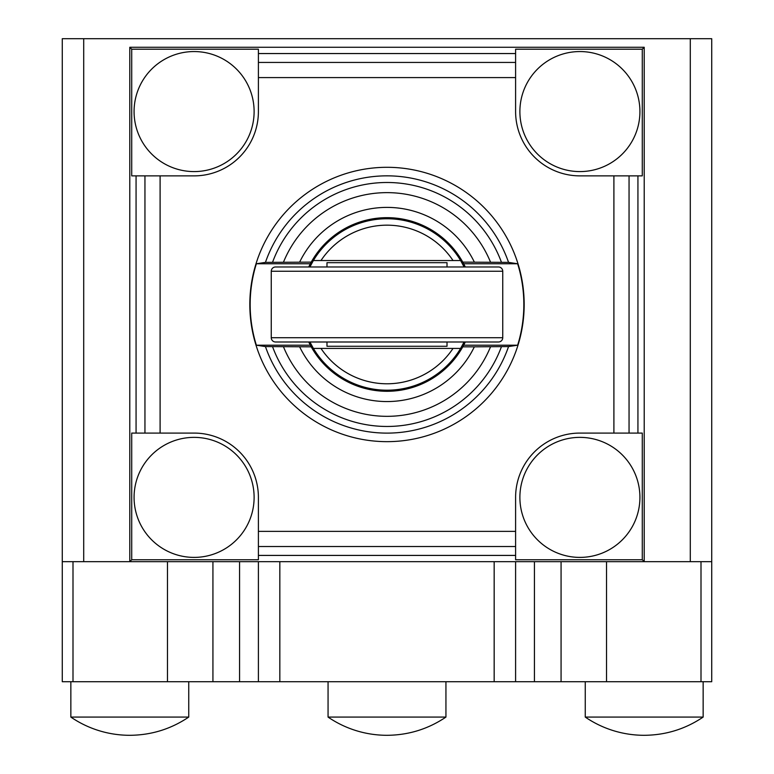 <?xml version="1.0" encoding="UTF-8"?>
<svg xmlns="http://www.w3.org/2000/svg" width="774" height="774" viewBox="0 0 774 774"><rect width="100%" height="100%" fill="white"/><g stroke="black" fill="none" stroke-linecap="round" stroke-linejoin="round"><path stroke-width="1.16" d="M447.014 266.972L447.014 262.686L326.986 262.686L326.986 266.972M326.986 341.992L326.986 346.278L447.014 346.278L447.014 341.992M275.544 341.992L498.456 341.992A4.286 4.286 0 0 0 502.742 337.706L271.258 337.706A4.286 4.286 0 0 0 275.544 341.992M271.258 271.258L502.742 271.258A4.286 4.286 0 0 0 498.456 266.972L275.544 266.972A4.286 4.286 0 0 0 271.258 271.258L271.258 337.706M502.742 271.258L502.742 337.706M309.91 266.972L313.383 260.538L320.978 260.538A79.306 79.306 0 0 1 453.022 260.538L460.617 260.538A85.74 85.74 0 0 0 313.383 260.538M460.617 260.538L464.09 266.972M320.978 260.538L453.022 260.538M464.09 341.992L460.617 348.416L453.022 348.416A79.306 79.306 0 0 1 320.978 348.416L313.383 348.416L309.91 341.992M453.022 348.416L320.978 348.416M313.383 348.416A85.74 85.74 0 0 0 460.617 348.416M639.924 497.382A60.014 60.014 0 0 1 579.9 557.396A60.014 60.014 0 0 1 519.886 497.382A60.014 60.014 0 0 1 579.9 437.368A60.014 60.014 0 0 1 639.924 497.382A60.014 60.014 0 0 1 579.9 557.396A60.014 60.014 0 0 1 519.886 497.382A60.014 60.014 0 0 1 579.9 437.368A60.014 60.014 0 0 1 639.924 497.382M254.114 497.382A60.014 60.014 0 0 0 194.1 437.368A60.014 60.014 0 0 0 134.076 497.382A60.014 60.014 0 0 0 194.1 557.396A60.014 60.014 0 0 0 254.114 497.382A60.014 60.014 0 0 0 194.1 437.368A60.014 60.014 0 0 0 134.076 497.382A60.014 60.014 0 0 0 194.1 557.396A60.014 60.014 0 0 0 254.114 497.382M134.076 111.572A60.014 60.014 0 0 1 194.1 51.558A60.014 60.014 0 0 1 254.114 111.572A60.014 60.014 0 0 1 194.1 171.586A60.014 60.014 0 0 1 134.076 111.572A60.014 60.014 0 0 1 194.1 51.558A60.014 60.014 0 0 1 254.114 111.572A60.014 60.014 0 0 1 194.1 171.586A60.014 60.014 0 0 1 134.076 111.572M519.886 111.572A60.014 60.014 0 0 0 579.9 171.586A60.014 60.014 0 0 0 639.924 111.572A60.014 60.014 0 0 0 579.9 51.558A60.014 60.014 0 0 0 519.886 111.572A60.014 60.014 0 0 0 579.9 171.586A60.014 60.014 0 0 0 639.924 111.572A60.014 60.014 0 0 0 579.9 51.558A60.014 60.014 0 0 0 519.886 111.572M462.775 346.829A86.804 86.804 0 0 1 311.225 346.829L265.443 346.568L256.358 345.204A136.843 136.843 0 0 1 256.358 263.76L265.443 262.386L311.225 262.125A86.804 86.804 0 0 1 462.775 262.125L508.557 262.386L517.642 263.76A136.843 136.843 0 0 1 517.642 345.204L508.557 346.568L474.356 346.829L462.775 346.829L463.665 345.204A86.804 86.804 0 0 0 465.28 341.992M524.172 304.482A137.172 137.172 0 0 1 387 441.654A137.172 137.172 0 0 1 249.828 304.482A137.172 137.172 0 0 1 387 167.3A137.172 137.172 0 0 1 524.172 304.482M308.72 341.992A86.804 86.804 0 0 0 310.335 345.204L311.225 346.829M642.285 559.757L515.6 559.757L515.6 497.382A64.3 64.3 0 0 1 579.9 433.082L642.285 433.082L642.285 559.757L644.21 561.682L644.21 47.272L129.79 47.272L129.79 561.682L711.722 561.682L711.722 38.7L62.278 38.7L62.278 681.72L72.998 681.72L72.998 561.682M129.79 47.272L131.715 49.197L258.4 49.197L258.4 111.572A64.3 64.3 0 0 1 194.1 175.872L131.715 175.872L131.715 49.197M131.715 559.757L131.715 433.082L194.1 433.082A64.3 64.3 0 0 1 258.4 497.382L258.4 559.757L131.715 559.757L129.79 561.682L83.708 561.682L83.708 38.7M644.21 47.272L642.285 49.197L642.285 175.872L579.9 175.872A64.3 64.3 0 0 1 515.6 111.572L515.6 49.197L642.285 49.197M256.358 345.204L310.335 345.204M311.225 262.125L310.335 263.76A86.804 86.804 0 0 0 308.72 266.972M310.335 263.76L256.358 263.76M463.665 345.204L517.642 345.204M517.642 263.76L463.665 263.76L462.775 262.125M465.28 266.972A86.804 86.804 0 0 0 463.665 263.76M328.06 681.72L328.06 717.082A104.461 104.461 0 0 0 387 735.3C408.478 735.155 428.128 729.079 445.94 717.082L328.06 717.082M445.94 681.72L445.94 717.082M70.85 681.72L70.85 717.082A104.461 104.461 0 0 0 129.79 735.3C151.278 735.155 170.919 729.079 188.74 717.082L70.85 717.082M188.74 681.72L188.74 717.082M585.26 681.72L585.26 717.082A104.461 104.461 0 0 0 644.21 735.3C665.688 735.155 685.338 729.079 703.15 717.082L585.26 717.082M703.15 681.72L703.15 717.082M258.4 561.682L258.4 681.72L515.6 681.72L515.6 561.682M701.002 561.682L701.002 681.72L711.722 681.72L711.722 561.682M701.002 681.72L515.6 681.72M258.4 681.72L72.998 681.72M62.278 561.682L83.708 561.682M690.292 38.7L690.292 561.682M265.443 346.568A128.639 128.639 0 0 0 508.557 346.568M136.069 433.082L136.069 175.872M637.931 175.872L637.931 433.082M629.049 433.082L629.049 175.872M258.4 53.551L515.6 53.551M515.6 555.413L258.4 555.413M515.6 62.433L258.4 62.433M258.4 546.531L515.6 546.531M144.951 175.872L144.951 433.082M160.102 433.082L160.102 175.872M515.6 531.37L258.4 531.37M258.4 77.584L515.6 77.584M613.898 175.872L613.898 433.082M272.554 262.26A121.982 121.982 0 0 1 501.446 262.26M508.557 262.386A128.639 128.639 0 0 0 265.443 262.386M299.644 262.125A97.079 97.079 0 0 1 474.356 262.125M490.532 262.183A111.833 111.833 0 0 0 283.468 262.183M283.468 346.781A111.833 111.833 0 0 0 490.532 346.781M474.356 346.829A97.079 97.079 0 0 1 299.644 346.829M501.446 346.694A121.982 121.982 0 0 1 272.554 346.694M279.83 681.72L279.83 561.682M494.17 561.682L494.17 681.72M561.073 681.72L561.073 561.682M534.437 561.682L534.437 681.72M212.927 561.682L212.927 681.72M239.563 681.72L239.563 561.682M167.465 681.72L167.465 561.682M606.535 561.682L606.535 681.72"/></g></svg>
